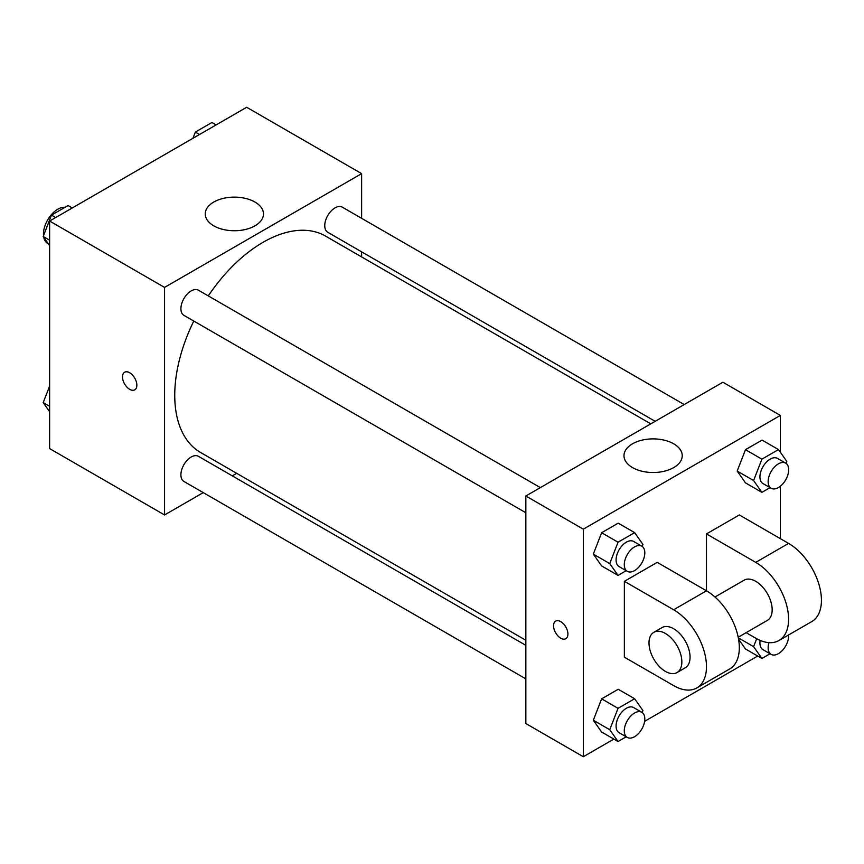 <?xml version="1.0" encoding="UTF-8"?>
<svg xmlns="http://www.w3.org/2000/svg" width="864" height="864" viewBox="0 0 864 864"><rect width="100%" height="100%" fill="white"/><g stroke="black" fill="none" stroke-linecap="round" stroke-linejoin="round"><path stroke-width="1.3" d="M65.081 207.274A20.326 11.729 120 0 0 50.674 215.525A20.326 11.729 120 0 0 43.448 234.079A20.326 11.729 120 0 0 43.524 235.678M43.751 237.298A20.326 11.729 120 0 0 47.66 243.389L48.298 243.756M203.256 492.62L164.56 514.966L49.615 448.589L49.615 221.044L246.672 107.276L361.627 173.642L361.627 218.322M236.682 473.321L232.286 475.859M193.784 321.052A124.945 72.133 120 0 0 174.744 395.312A124.945 72.133 120 0 0 200.621 452.509L525.841 640.267M650.786 423.857L325.566 236.099A124.945 72.133 120 0 0 208.3 295.909M361.627 251.834L361.627 256.91M164.56 514.966L164.56 287.41L361.627 173.642M684.212 404.557L342.274 207.144A14.515 8.381 120 0 0 331.096 211.043A14.515 8.381 120 0 0 324.756 225.644A14.515 8.381 120 0 0 327.758 232.286L655.182 421.319M525.841 645.343L198.428 456.311A14.515 8.381 120 0 0 187.24 460.199A14.515 8.381 120 0 0 180.9 474.811A14.515 8.381 120 0 0 183.913 481.453L525.841 678.866M525.841 512.752L183.913 315.338A14.515 8.381 -60 0 1 183.913 298.588A14.515 8.381 -60 0 1 198.428 290.207L540.356 487.62M164.56 287.41L49.615 221.044M213.764 225.828A29.128 16.816 180 0 1 205.232 213.937A29.128 16.816 180 0 1 234.36 197.122A29.128 16.816 180 0 1 263.477 213.937A29.128 16.816 180 0 1 245.495 229.468A29.128 16.816 180 0 1 213.764 225.828M136.858 385.193A10.163 5.864 60 0 1 134.752 389.837A10.163 5.864 60 0 1 124.589 383.972A10.163 5.864 60 0 1 124.589 372.244A10.163 5.864 60 0 1 132.419 374.965A10.163 5.864 60 0 1 136.858 385.193M134.752 389.837A10.163 5.864 60 0 1 124.6 383.972A10.163 5.864 60 0 1 124.589 372.244M613.861 739.087L583.319 756.724L525.841 723.546L525.841 495.99L722.898 382.223L780.376 415.411L780.376 452.272M49.615 245.624L43.2 236.509L51.494 215.125L68.083 205.546L72.274 207.965M49.615 240.203L43.2 236.509M55.685 217.544L51.494 215.125M192.931 138.305L195.35 132.073L211.939 122.494L216.13 124.913M199.541 134.482L195.35 132.073M49.615 411.728L43.2 402.613L49.615 386.089M49.615 406.318L43.2 402.613M626.195 570.694L618.041 575.402L609.746 563.598L618.041 542.214L634.64 532.634L642.935 544.439L642.168 546.415M641.812 546.188L633.604 541.447A14.515 8.381 120 0 0 622.415 545.335A14.515 8.381 120 0 0 616.075 559.948A14.515 8.381 120 0 0 619.088 566.59L627.296 571.331A14.515 8.381 120 0 0 641.812 562.95A14.515 8.381 120 0 0 641.812 546.188A14.515 8.381 120 0 0 630.623 550.076A14.515 8.381 120 0 0 624.283 564.689A14.515 8.381 120 0 0 627.296 571.331M618.041 575.402L601.625 565.92L593.33 554.116L601.625 532.732L618.214 523.152L634.64 532.634M609.746 563.598L593.33 554.116L601.625 532.732L618.214 523.152M618.041 542.214L601.625 532.732M770.051 487.642L761.897 492.35L753.602 480.546L761.897 459.162L778.496 449.582L786.791 461.387L786.024 463.363M785.668 463.136L777.449 458.395A14.515 8.381 120 0 0 766.271 462.283A14.515 8.381 120 0 0 759.931 476.896A14.515 8.381 120 0 0 762.934 483.538L771.152 488.279A14.515 8.381 120 0 0 785.668 479.898A14.515 8.381 120 0 0 785.668 463.136A14.515 8.381 120 0 0 774.479 467.024A14.515 8.381 120 0 0 768.139 481.637A14.515 8.381 120 0 0 771.152 488.279M761.897 492.35L745.481 482.868L737.186 471.064L745.481 449.68L762.07 440.1L778.496 449.582M753.602 480.546L737.186 471.064L745.481 449.68L762.07 440.1M761.897 459.162L745.481 449.68M626.195 736.808L618.041 741.506L609.746 729.713L618.041 708.329L634.64 698.749L642.935 710.554L642.168 712.53M641.812 712.303L633.604 707.562A14.515 8.381 120 0 0 622.415 711.45A14.515 8.381 120 0 0 616.075 726.052A14.515 8.381 120 0 0 619.088 732.694L627.296 737.435A14.515 8.381 120 0 0 641.812 729.054A14.515 8.381 120 0 0 641.812 712.303A14.515 8.381 120 0 0 630.623 716.191A14.515 8.381 120 0 0 624.283 730.793A14.515 8.381 120 0 0 627.296 737.435M618.041 741.506L601.625 732.024L593.33 720.23L601.625 698.846L618.214 689.267L634.64 698.749M609.746 729.713L593.33 720.23L601.625 698.846L618.214 689.267M618.041 708.329L601.625 698.846M770.051 653.756L761.897 658.454L753.602 646.65L756.68 638.734M760.158 640.418A14.515 8.381 120 0 0 759.931 643A14.515 8.381 120 0 0 762.934 649.642L771.152 654.383A14.515 8.381 120 0 0 782.719 650.074A14.515 8.381 120 0 0 788.638 634.932M761.897 658.454L745.481 648.972L738.558 639.133L745.481 648.972M753.602 646.65L738.32 637.837M768.96 642.632A14.515 8.381 120 0 0 768.139 647.741A14.515 8.381 120 0 0 771.152 654.383M560.736 638.204A10.163 5.864 -120 0 0 565.812 638.712A10.163 5.864 60 0 1 560.736 638.204A10.163 5.864 60 0 1 554.094 629.251A10.163 5.864 60 0 1 555.649 621.119A10.163 5.864 -120 0 0 554.105 629.251A10.163 5.864 -120 0 0 560.736 638.204M555.649 621.119A10.163 5.864 60 0 1 565.812 626.983A10.163 5.864 60 0 1 565.812 638.712M583.319 756.724L583.319 529.178L525.841 495.99L722.898 382.223M525.841 723.546L525.841 495.99M673.704 443.815A29.128 16.816 180 0 1 682.236 455.706A29.128 16.816 180 0 1 653.108 472.511A29.128 16.816 180 0 1 623.981 455.706A29.128 16.816 180 0 1 641.963 440.165A29.128 16.816 180 0 1 673.704 443.815M583.319 529.178L780.376 415.411M780.376 486.194L780.376 538.661M757.717 656.035L644.62 721.332M745.481 482.868L737.186 471.064M601.625 565.92L593.33 554.116M601.625 732.024L593.33 720.23M624.37 581.321L673.639 609.768A46.451 26.816 60 0 1 703.976 650.7A46.451 26.816 60 0 1 696.859 687.917A46.451 26.816 60 0 1 673.639 685.616L624.37 657.169L624.37 581.321L657.212 562.367L706.482 590.803L706.482 533.92L739.325 514.955L788.584 543.402A46.451 26.816 60 0 1 818.932 584.334A46.451 26.816 60 0 1 811.814 621.551L778.972 640.516A46.451 26.816 60 0 1 755.741 638.215L746.129 632.653M696.859 687.917L729.702 668.952A46.451 26.816 -120 0 0 736.819 631.735A46.451 26.816 -120 0 0 706.482 590.803L673.639 609.768M714.982 597.002L744.131 580.176A23.22 13.414 60 0 1 762.026 586.397A23.22 13.414 60 0 1 772.168 609.768A23.22 13.414 60 0 1 767.351 620.395L738.202 637.232M788.584 543.402L755.741 562.367L706.482 533.92M755.741 562.367A46.451 26.816 60 0 1 786.089 603.288A46.451 26.816 60 0 1 778.972 640.516M653.81 632.318L662.029 627.577A23.22 13.414 60 0 1 679.925 633.798A23.22 13.414 60 0 1 690.055 657.169A23.22 13.414 60 0 1 685.249 667.807L677.041 672.548A23.22 13.414 60 0 1 653.81 659.135A23.22 13.414 60 0 1 653.81 632.318A23.22 13.414 60 0 1 671.706 638.539A23.22 13.414 60 0 1 681.847 661.91A23.22 13.414 60 0 1 677.041 672.548"/></g></svg>
